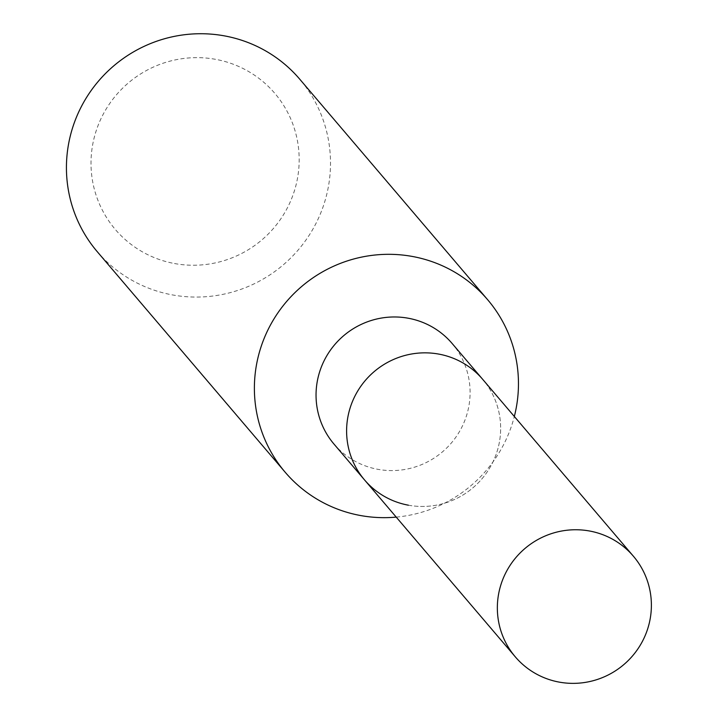 <?xml version="1.0" encoding="UTF-8"?>
<svg xmlns="http://www.w3.org/2000/svg" width="718" height="718" viewBox="0 0 718 718"><rect width="100%" height="100%" fill="white"/><g stroke="black" fill="none" stroke-linecap="round" stroke-linejoin="round"><path stroke-width="0.54" stroke-dasharray="3.59 2.69" d="M334.014 444.101A77.58 76.243 139.6 0 0 377.839 469.321A77.58 76.243 139.6 0 0 459.278 431.895A77.58 76.243 139.6 0 0 452.116 343.464M408.398 505.194A77.58 76.243 139.6 0 0 489.838 467.759A77.58 76.243 139.6 0 0 482.675 379.328A77.58 76.243 139.6 0 1 489.838 467.759A77.58 76.243 139.6 0 1 408.398 505.194A77.58 76.243 139.6 0 1 364.573 479.965M396.228 517.113A133.001 130.703 139.6 0 0 514.33 416.476M97.235 251.659A133.001 130.703 139.6 0 0 172.356 294.901A133.001 130.703 139.6 0 0 311.962 230.738A133.001 130.703 139.6 0 0 299.702 79.142M174.51 263.533A104.846 103.042 139.6 0 0 297.126 180.218A104.846 103.042 139.6 0 0 215.678 59.352A104.846 103.042 139.6 0 0 93.062 142.658A104.846 103.042 139.6 0 0 174.51 263.533"/><path stroke-width="1.08" d="M633.42 556.244A77.58 76.243 139.6 0 0 589.604 531.015A77.58 76.243 139.6 0 0 508.165 568.441A77.58 76.243 139.6 0 0 515.318 656.871A77.58 76.243 139.6 0 0 559.134 682.1A77.58 76.243 139.6 0 0 640.573 644.674A77.58 76.243 139.6 0 0 633.42 556.244L482.675 379.328A77.58 76.243 139.6 0 0 438.86 354.109A77.58 76.243 139.6 0 1 482.675 379.328L452.116 343.464A77.58 76.243 139.6 0 0 408.3 318.236A77.58 76.243 139.6 0 0 326.861 355.67A77.58 76.243 139.6 0 0 334.014 444.101L364.573 479.965A77.58 76.243 139.6 0 0 408.398 505.194M514.33 416.476A133.001 130.703 139.6 0 0 487.657 299.729A133.001 130.703 139.6 0 0 412.536 256.488A133.001 130.703 139.6 0 0 272.93 320.65A133.001 130.703 139.6 0 0 285.19 472.247A133.001 130.703 139.6 0 0 360.31 515.488A133.001 130.703 139.6 0 0 396.228 517.113M487.657 299.729L299.702 79.142A133.001 130.703 139.6 0 0 224.581 35.9A133.001 130.703 139.6 0 0 84.975 100.062A133.001 130.703 139.6 0 0 97.235 251.659L285.19 472.247M364.573 479.965A77.58 76.243 139.6 0 1 357.42 391.534A77.58 76.243 139.6 0 1 438.86 354.109A77.58 76.243 139.6 0 0 357.42 391.534A77.58 76.243 139.6 0 0 364.573 479.965L515.318 656.871"/></g></svg>
